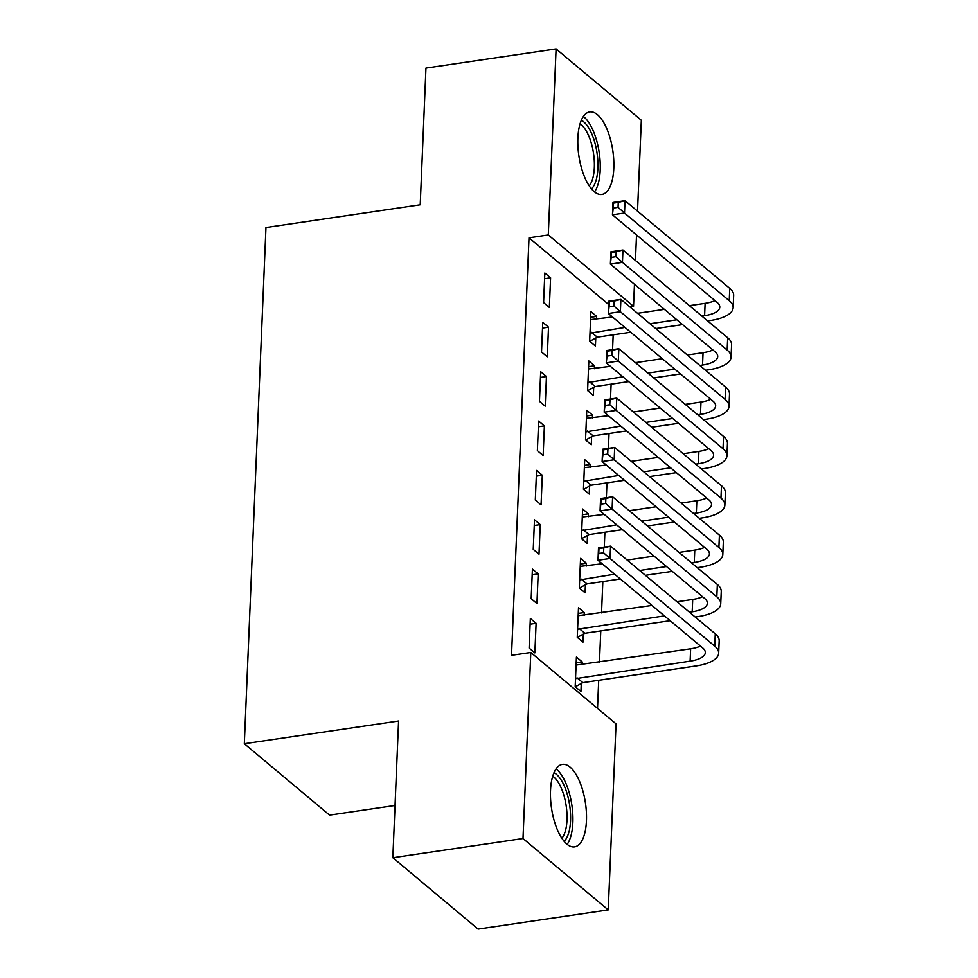 <?xml version="1.0" encoding="UTF-8"?>
<svg xmlns="http://www.w3.org/2000/svg" width="978" height="978" viewBox="0 0 978 978"><rect width="100%" height="100%" fill="white"/><g stroke="black" fill="none" stroke-linecap="round" stroke-linejoin="round"><path stroke-width="1.47" d="M550.516 790.579A41.699 17.176 -98.4 0 1 562.411 764.368A41.699 17.176 -98.4 0 1 586.458 820.676A41.699 17.176 -98.4 0 1 574.575 846.875A41.699 17.176 -98.4 0 1 550.516 790.579M577.864 138.142A41.699 17.176 -98.4 0 1 589.758 111.932A41.699 17.176 -98.4 0 1 613.805 168.24A41.699 17.176 -98.4 0 1 601.922 194.451A41.699 17.176 -98.4 0 1 577.864 138.142M597.521 708.353L598.707 680.297M599.453 662.253L600.773 630.944M601.531 612.9L602.839 581.592M604.282 547.069L604.905 532.24M606.36 497.716L606.971 482.887M608.426 448.364L609.049 433.535M610.492 399.012L611.116 384.183M612.558 349.659L613.182 334.831M616.042 723.867L608.243 909.919L522.998 838.525L530.797 652.473L616.042 723.867M522.998 838.525L392.85 857.706L478.095 929.1L608.243 909.919M395.039 805.481L329.586 815.126L244.341 743.745L265.979 227.519L420.222 204.781L425.956 68.081L556.091 48.9L641.336 120.294L637.522 211.138M636.531 234.94L635.455 260.49M634.465 284.292L633.536 306.346L548.291 234.952L556.091 48.9M629.856 306.884L633.536 306.346M578.255 613.414L584.257 612.534L578.499 607.705L577.252 637.314L583.01 642.143L583.353 634.135M584.257 612.534L584.135 615.455M532.411 569.123L531.176 598.732L536.934 603.548L538.181 573.939L532.411 569.123M582.387 514.709L588.389 513.829L582.631 509L581.384 538.609L587.155 543.438L587.485 535.431M588.389 513.829L588.267 516.751M536.555 470.418L535.308 500.027L541.066 504.856L542.313 475.235L536.555 470.418M586.531 416.005L592.521 415.124L586.763 410.295L585.529 439.917L591.287 444.733L591.617 436.726M592.521 415.124L592.399 418.058M540.687 371.713L539.453 401.322L545.211 406.151L546.445 376.53L540.687 371.713M590.663 317.3L596.666 316.42L590.908 311.591L589.661 341.212L595.419 346.029L595.761 338.021M596.666 316.42L596.543 319.354M544.832 273.009L543.585 302.618L549.343 307.447L550.59 277.825L544.832 273.009M608.707 304.537L529.012 237.801L511.518 655.309L530.797 652.473M542.753 322.361L541.519 351.97L547.277 356.799L548.511 327.178L542.753 322.361M588.597 366.652L594.6 365.772L588.842 360.943L587.595 390.564L593.353 395.381L593.695 387.374M594.6 365.772L594.477 368.706M538.621 421.066L537.374 450.675L543.145 455.503L544.379 425.882L538.621 421.066M584.465 465.357L590.455 464.477L584.697 459.648L583.463 489.269L589.221 494.086L589.551 486.078M590.455 464.477L590.333 467.398M534.489 519.77L533.242 549.379L539 554.196L540.247 524.587L534.489 519.77M580.321 564.061L586.323 563.181L580.565 558.352L579.318 587.961L585.076 592.79L585.419 584.783M586.323 563.181L586.201 566.103M530.345 618.475L529.11 648.084L534.868 652.901L536.103 623.292L530.345 618.475M576.189 662.766L582.179 661.886L576.421 657.057L575.186 686.666L580.944 691.495L581.274 683.488M582.179 661.886L582.057 664.808M529.012 237.801L548.291 234.952M392.85 857.706L398.584 721.006L244.341 743.745M544.587 278.718L550.59 277.825M542.521 328.07L548.511 327.178M540.455 377.422L546.445 376.53M538.377 426.775L544.379 425.882M536.311 476.127L542.313 475.235M534.245 525.479L540.247 524.587M532.179 574.832L538.181 573.939M530.113 624.184L536.103 623.292M701.849 316.09L704.6 315.686A26.736 10.232 -177.6 0 0 719.784 307.153A26.736 10.232 -177.6 0 0 717.18 302.483L612.46 214.793L612.986 202.458L625.028 200.673L624.514 213.021L729.233 300.711A40.098 15.342 2.4 0 1 733.145 307.715A40.098 15.342 2.4 0 1 710.358 320.503L707.607 320.918M682.583 324.598L655.737 328.559M630.712 332.251L597.301 337.166L589.783 341.31M590.565 319.61L612.509 316.994M637.522 313.302L664.38 309.354M689.392 305.662L705.114 303.351A26.736 10.232 -177.6 0 0 714.942 300.613M590.003 333.192L624.954 327.422M649.979 323.73L676.825 319.782M618.267 202.409L613.45 203.118L613.243 208.045L618.059 207.336L618.267 202.409L625.028 200.673L729.747 288.376A40.098 15.342 2.4 0 1 733.659 295.38L733.145 307.715M618.059 207.336L624.514 213.021L612.46 214.793L613.243 208.045M591.543 332.349L597.301 337.166M613.45 203.118L612.986 202.458M699.771 365.442L702.534 365.038A26.736 10.232 -177.6 0 0 717.718 356.505A26.736 10.232 -177.6 0 0 715.114 351.835L610.394 264.146L610.92 251.811L622.962 250.026L622.448 262.373L727.155 350.063A40.098 15.342 2.4 0 1 731.067 357.068A40.098 15.342 2.4 0 1 708.292 369.855L705.541 370.259M680.517 373.951L653.671 377.911M628.646 381.591L595.223 386.518L587.717 390.662M588.499 368.963L610.443 366.347M635.455 362.655L662.314 358.706M687.326 355.014L703.048 352.703A26.736 10.232 -177.6 0 0 712.876 349.965M587.925 382.545L622.888 376.774M647.913 373.083L674.759 369.134M616.201 251.762L611.384 252.471L611.177 257.397L615.993 256.688L616.201 251.762L622.962 250.026L727.681 337.728A40.098 15.342 2.4 0 1 731.593 344.733L731.067 357.068M615.993 256.688L622.448 262.373L610.394 264.146L611.177 257.397M589.465 381.701L595.223 386.518M611.384 252.471L610.92 251.811M697.705 414.794L700.456 414.391A26.736 10.232 -177.6 0 0 715.651 405.858A26.736 10.232 -177.6 0 0 713.035 401.188L608.328 313.498L608.842 301.163L620.896 299.378L620.382 311.725L725.089 399.415A40.098 15.342 2.4 0 1 729.001 406.42A40.098 15.342 2.4 0 1 706.214 419.207L703.463 419.611M678.451 423.303L651.592 427.264M626.58 430.943L593.157 435.87L585.651 440.014M586.433 418.315L608.365 415.699M633.389 412.007L660.236 408.058M685.26 404.366L700.981 402.044A26.736 10.232 -177.6 0 0 710.81 399.317M585.859 431.897L620.822 426.127M645.835 422.435L672.693 418.486M614.135 301.102L609.306 301.823L609.098 306.75L613.927 306.041L614.135 301.102L620.896 299.378L725.603 387.068A40.098 15.342 2.4 0 1 729.515 394.085L729.001 406.42M613.927 306.041L620.382 311.725L608.328 313.498L609.098 306.75M587.399 431.053L593.157 435.87M609.306 301.823L608.842 301.163M581.348 120.27A36.088 14.853 -98.4 0 1 591.323 132.849A36.088 14.853 -98.4 0 1 591.458 188.901M589.208 185.869A33.411 13.753 81.6 0 0 588.255 134.854A33.411 13.753 81.6 0 0 580.064 123.827M594.514 191.92A41.431 17.066 81.6 0 0 592.656 129.536A41.431 17.066 81.6 0 0 583.389 116.492M554 772.706A36.088 14.853 -98.4 0 1 563.976 785.273A36.088 14.853 -98.4 0 1 564.123 841.325M561.861 838.293A33.411 13.753 81.6 0 0 560.907 787.29A33.411 13.753 81.6 0 0 552.717 776.251M567.167 844.356A41.431 17.066 81.6 0 0 565.308 781.972A41.431 17.066 81.6 0 0 556.054 768.928M695.639 464.147L698.39 463.743A26.736 10.232 -177.6 0 0 713.585 455.21A26.736 10.232 -177.6 0 0 710.969 450.54L606.262 362.85L606.776 350.515L618.829 348.73L618.316 361.078L723.023 448.768A40.098 15.342 2.4 0 1 726.935 455.772A40.098 15.342 2.4 0 1 704.148 468.56L701.397 468.963M676.385 472.655L649.526 476.616M624.514 480.296L591.091 485.222L583.585 489.367M584.367 467.667L606.299 465.051M631.323 461.359L658.17 457.411M683.194 453.719L698.903 451.396A26.736 10.232 -177.6 0 0 708.744 448.67M583.793 481.249L618.756 475.479M643.769 471.787L670.627 467.826M612.057 350.454L607.24 351.175L607.032 356.102L611.861 355.393L612.057 350.454L618.829 348.73L723.537 436.42A40.098 15.342 2.4 0 1 727.449 443.437L726.935 455.772M611.861 355.393L618.316 361.078L606.262 362.85L607.032 356.102M585.333 480.406L591.091 485.222M607.24 351.175L606.776 350.515M693.573 513.499L696.324 513.095A26.736 10.232 -177.6 0 0 711.507 504.562A26.736 10.232 -177.6 0 0 708.903 499.892L604.196 412.203L604.71 399.868L616.763 398.083L616.238 410.418L720.957 498.12A40.098 15.342 2.4 0 1 724.869 505.125A40.098 15.342 2.4 0 1 702.082 517.912L699.331 518.316M674.319 522.007L647.46 525.968M622.448 529.648L589.025 534.575L581.519 538.719M582.289 517.02L604.233 514.404M629.245 510.712L656.104 506.763M681.116 503.071L696.837 500.748A26.736 10.232 -177.6 0 0 706.666 498.022M581.727 530.602L616.678 524.831M641.702 521.14L668.549 517.179M609.991 399.806L605.174 400.528L604.966 405.454L609.783 404.745L609.991 399.806L616.763 398.083L721.471 485.773A40.098 15.342 2.4 0 1 725.383 492.79L724.869 505.125M609.783 404.745L616.238 410.418L604.196 412.203L604.966 405.454M583.267 529.758L589.025 534.575M605.174 400.528L604.71 399.868M691.507 562.851L694.258 562.448A26.736 10.232 -177.6 0 0 709.441 553.915A26.736 10.232 -177.6 0 0 706.837 549.245L602.118 461.555L602.644 449.208L614.685 447.435L614.172 459.77L718.891 547.472A40.098 15.342 2.4 0 1 722.803 554.477A40.098 15.342 2.4 0 1 700.016 567.264L697.265 567.668M672.241 571.36L645.394 575.321M620.37 579L586.959 583.927L579.441 588.071M580.223 566.372L602.167 563.756M627.179 560.064L654.037 556.115M679.05 552.423L694.771 550.101A26.736 10.232 -177.6 0 0 704.6 547.374M579.661 579.954L614.612 574.184M639.636 570.492L666.483 566.531M607.925 449.159L603.108 449.868L602.9 454.807L607.717 454.098L607.925 449.159L614.685 447.435L719.405 535.125A40.098 15.342 2.4 0 1 723.317 542.142L722.803 554.477M607.717 454.098L614.172 459.77L602.118 461.555L602.9 454.807M581.201 579.11L586.959 583.927M603.108 449.868L602.644 449.208M689.429 612.204L692.192 611.8A26.736 10.232 -177.6 0 0 707.375 603.267A26.736 10.232 -177.6 0 0 704.771 598.597L600.052 510.907L600.578 498.56L612.619 496.787L612.106 509.122L716.813 596.824A40.098 15.342 2.4 0 1 720.725 603.829A40.098 15.342 2.4 0 1 697.95 616.617L695.199 617.02M670.174 620.712L584.881 633.279L577.375 637.424M578.157 615.712L651.971 605.455M676.984 601.776L692.705 599.453A26.736 10.232 -177.6 0 0 702.534 596.727M577.582 629.306L664.417 615.883M605.859 498.511L601.042 499.22L600.834 504.159L605.651 503.45L605.859 498.511L612.619 496.787L717.339 584.477A40.098 15.342 2.4 0 1 721.251 591.494L720.725 603.829M605.651 503.45L612.106 509.122L600.052 510.907L600.834 504.159M579.123 628.463L584.881 633.279M601.042 499.22L600.578 498.56M575.516 678.659L690.113 661.152A26.736 10.232 -177.6 0 0 705.309 652.619A26.736 10.232 -177.6 0 0 702.693 647.949L597.986 560.26L598.499 547.912L610.553 546.14L610.04 558.475L714.747 646.177A40.098 15.342 2.4 0 1 718.659 653.182A40.098 15.342 2.4 0 1 695.884 665.969L582.815 682.632L575.308 686.776M576.091 665.064L690.639 648.805A26.736 10.232 -177.6 0 0 700.468 646.079M603.793 547.863L598.964 548.572L598.756 553.511L603.585 552.802L603.793 547.863L610.553 546.14L715.26 633.83A40.098 15.342 2.4 0 1 719.172 640.835L718.659 653.182M603.585 552.802L610.04 558.475L597.986 560.26L598.756 553.511M577.057 677.815L582.815 682.632M598.964 548.572L598.499 547.912M705.114 303.351L704.6 315.686M729.747 288.376L729.233 300.711M703.048 352.703L702.534 365.038M727.681 337.728L727.155 350.063M700.981 402.044L700.456 414.391M725.603 387.068L725.089 399.415M698.903 451.396L698.39 463.743M723.537 436.42L723.023 448.768M696.837 500.748L696.324 513.095M721.471 485.773L720.957 498.12M694.771 550.101L694.258 562.448M719.405 535.125L718.891 547.472M692.705 599.453L692.192 611.8M717.339 584.477L716.813 596.824M690.639 648.805L690.113 661.152M715.26 633.83L714.747 646.177"/></g></svg>
